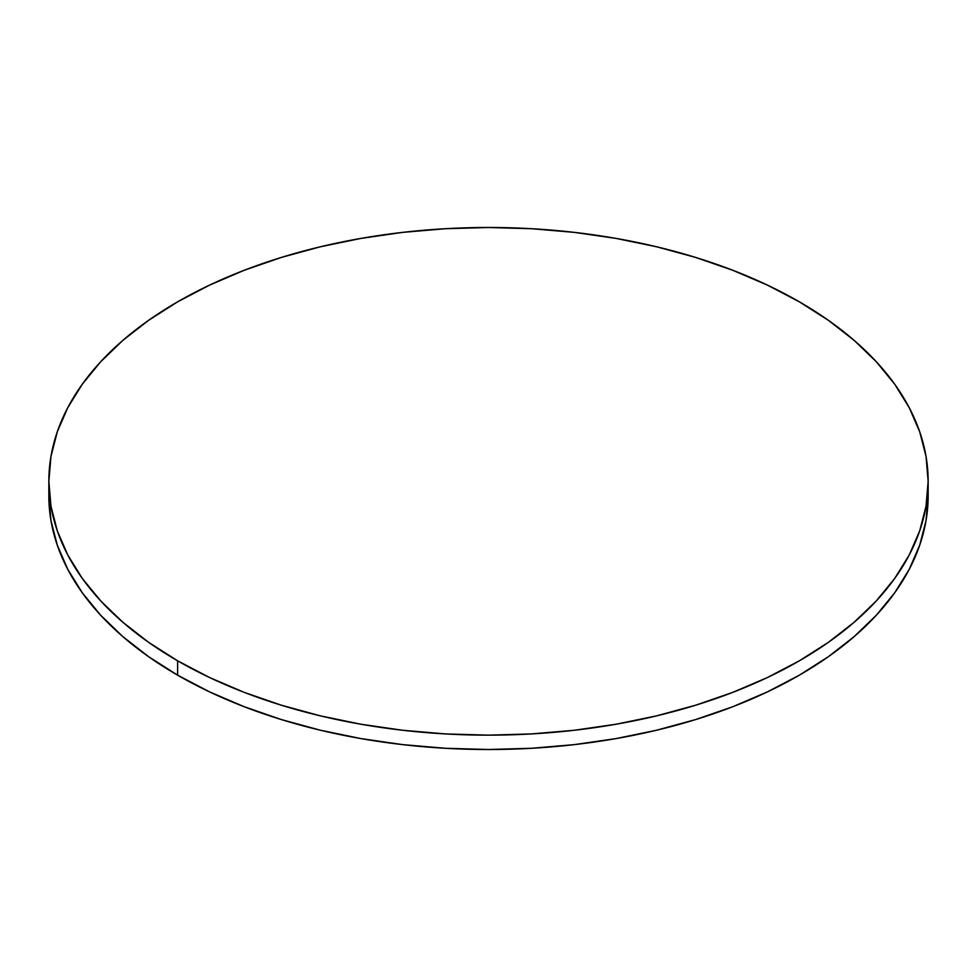 <?xml version="1.0" encoding="UTF-8"?>
<svg xmlns="http://www.w3.org/2000/svg" width="977" height="977" viewBox="0 0 977 977"><rect width="100%" height="100%" fill="white"/><g stroke="black" fill="none" stroke-linecap="round" stroke-linejoin="round"><path stroke-width="1.47" d="M49.021 488.5A439.65 253.825 0 0 0 48.85 495.681A439.65 253.825 0 0 0 177.619 675.168A439.65 253.825 0 0 0 656.752 730.185A439.65 253.825 0 0 0 928.15 495.681L928.15 481.319A439.65 253.825 180 0 1 656.752 715.823A439.65 253.825 180 0 1 177.619 660.806L177.619 675.168L177.619 660.806A439.65 253.825 180 0 1 48.85 481.319A439.65 253.825 180 0 1 320.248 246.815A439.65 253.825 180 0 1 799.381 301.832A439.65 253.825 180 0 1 928.15 481.319L926.037 456.442L919.699 431.797L909.221 407.641L894.688 384.181L876.235 361.661L854.057 340.301L828.349 320.297L799.381 301.832L767.409 285.113L732.762 270.275L695.746 257.464L656.752 246.815L616.121 238.425L574.268 232.367L531.598 228.716L488.5 227.494L445.402 228.716L402.732 232.367L360.879 238.425L320.248 246.815L281.254 257.464L244.238 270.275L209.591 285.113L177.619 301.832L148.651 320.297L122.943 340.301L100.765 361.661L82.312 384.181L67.779 407.641L57.301 431.797L50.963 456.442L48.85 481.319L50.963 506.196L57.301 530.841L67.779 555.009L82.312 578.457L100.765 600.977L122.943 622.337L148.651 642.353L177.619 660.806L209.591 677.537L244.238 692.375L281.254 705.174L320.248 715.823L360.879 724.226L402.732 730.271L445.402 733.922L488.5 735.156L531.598 733.922L574.268 730.271L616.121 724.226L656.752 715.823L695.746 705.174L732.762 692.375L767.409 677.537L799.381 660.806L828.349 642.353L854.057 622.337L876.235 600.977L894.688 578.457L909.221 555.009L919.699 530.841L926.037 506.196L928.15 481.319M48.85 481.319L48.85 495.681L50.963 520.558L57.301 545.203L67.779 569.359L82.312 592.819L100.765 615.339L122.943 636.699L148.651 656.703L177.619 675.168L209.591 691.887L244.238 706.725L281.254 719.536L320.248 730.185L360.879 738.575L402.732 744.633L445.402 748.284L488.5 749.506L531.598 748.284L574.268 744.633L616.121 738.575L656.752 730.185L695.746 719.536L732.762 706.725L767.409 691.887L799.381 675.168L828.349 656.703L854.057 636.699L876.235 615.339L894.688 592.819L909.221 569.359L919.699 545.203L926.037 520.558L928.15 495.681"/></g></svg>

